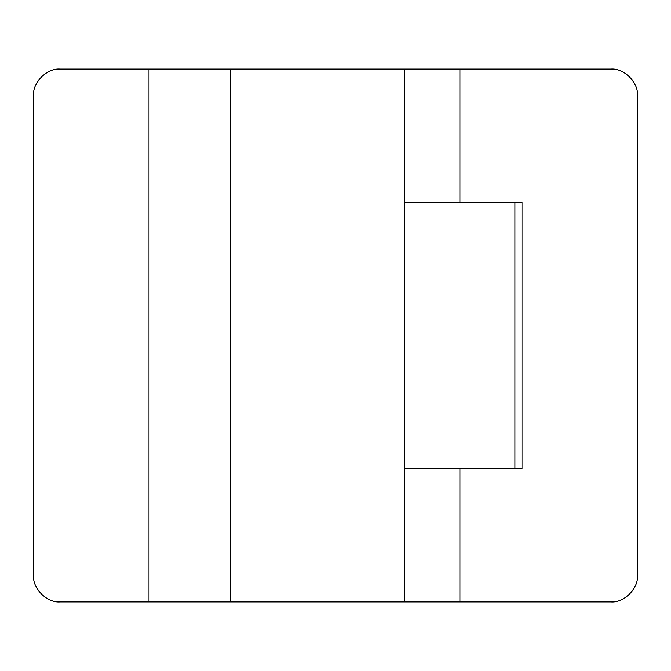 <?xml version="1.0" encoding="UTF-8"?>
<svg xmlns="http://www.w3.org/2000/svg" width="671" height="671" viewBox="0 0 671 671"><rect width="100%" height="100%" fill="white"/><g stroke="black" fill="none" stroke-linecap="round" stroke-linejoin="round"><path stroke-width="1.01" d="M459.895 69.071L404.772 69.071L404.772 601.929L459.895 601.929L459.895 468.71L404.772 468.71L521.996 468.71L521.996 202.29L404.772 202.29L459.895 202.29L459.895 69.071L610.811 69.071C623.988 67.88 638.641 82.533 637.45 95.718C638.641 82.533 623.988 67.88 610.811 69.071M610.811 601.929C623.988 603.12 638.641 588.467 637.45 575.282C638.641 588.467 623.988 603.12 610.811 601.929L459.895 601.929M637.45 95.718L637.45 575.282M33.55 575.282C32.359 588.467 47.012 603.12 60.189 601.929C47.012 603.12 32.359 588.467 33.55 575.282L33.55 95.718C32.359 82.533 47.012 67.88 60.189 69.071C47.012 67.88 32.359 82.533 33.55 95.718M404.772 69.071L60.189 69.071M149.004 69.071L149.004 601.929L60.189 601.929M149.004 601.929L404.772 601.929M514.892 202.29L514.892 468.71L514.892 202.29M230.329 69.071L230.329 601.929"/></g></svg>
